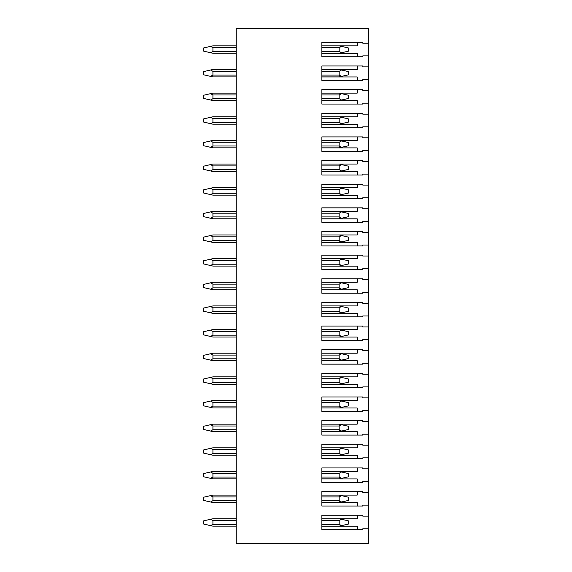<?xml version="1.0" encoding="UTF-8"?>
<svg xmlns="http://www.w3.org/2000/svg" width="572" height="572" viewBox="0 0 572 572"><rect width="100%" height="100%" fill="white"/><g stroke="black" fill="none" stroke-linecap="round" stroke-linejoin="round"><path stroke-width="0.86" d="M368.389 516.123L368.389 505.14L362.798 505.14L362.798 506.027L321.843 506.027L321.843 491.591L362.798 491.591L362.798 492.478L368.389 492.478L368.389 481.495L362.798 481.495L362.798 482.375L321.843 482.375L321.843 467.946L362.798 467.946L362.798 468.833L368.389 468.833L368.389 457.85L362.798 457.85L362.798 458.73L321.843 458.73L321.843 444.301L362.798 444.301L362.798 445.188L368.389 445.188L368.389 434.205L362.798 434.205L362.798 435.085L321.843 435.085L321.843 420.656L362.798 420.656L362.798 421.543L368.389 421.543L368.389 410.56L362.798 410.56L362.798 411.44L321.843 411.44L321.843 397.011L362.798 397.011L362.798 397.897L368.389 397.897L368.389 386.915L362.798 386.915L362.798 387.795L321.843 387.795L321.843 373.366L362.798 373.366L362.798 374.252L368.389 374.252L368.389 363.27L362.798 363.27L362.798 364.149L321.843 364.149L321.843 349.721L362.798 349.721L362.798 350.607L368.389 350.607L368.389 339.618L362.798 339.618L362.798 340.504L321.843 340.504L321.843 326.076L362.798 326.076L362.798 326.962L368.389 326.962L368.389 315.973L362.798 315.973L362.798 316.859L321.843 316.859L321.843 302.431L362.798 302.431L362.798 303.317L368.389 303.317L368.389 292.328L362.798 292.328L362.798 293.214L321.843 293.214L321.843 278.786L362.798 278.786L362.798 279.672L368.389 279.672L368.389 268.683L362.798 268.683L362.798 269.569L321.843 269.569L321.843 255.141L362.798 255.141L362.798 256.027L368.389 256.027L368.389 245.038L362.798 245.038L362.798 245.924L321.843 245.924L321.843 231.496L362.798 231.496L362.798 232.382L368.389 232.382L368.389 221.393L362.798 221.393L362.798 222.279L321.843 222.279L321.843 207.85L362.798 207.85L362.798 208.73L368.389 208.73L368.389 197.748L362.798 197.748L362.798 198.634L321.843 198.634L321.843 184.205L362.798 184.205L362.798 185.085L368.389 185.085L368.389 174.102L362.798 174.102L362.798 174.989L321.843 174.989L321.843 160.56L362.798 160.56L362.798 161.44L368.389 161.44L368.389 150.457L362.798 150.457L362.798 151.344L321.843 151.344L321.843 136.915L362.798 136.915L362.798 137.795L368.389 137.795L368.389 126.812L362.798 126.812L362.798 127.699L321.843 127.699L321.843 113.27L362.798 113.27L362.798 114.15L368.389 114.15L368.389 103.167L362.798 103.167L362.798 104.054L321.843 104.054L321.843 89.625L362.798 89.625L362.798 90.505L368.389 90.505L368.389 79.522L362.798 79.522L362.798 80.409L321.843 80.409L321.843 65.973L362.798 65.973L362.798 66.86L368.389 66.86L368.389 55.877L362.798 55.877L362.798 56.764L321.843 56.764L321.843 42.328L362.798 42.328L362.798 43.215L368.389 43.215L368.389 28.6L236.193 28.6L236.193 543.4L368.389 543.4L368.389 528.785L362.798 528.785L362.798 529.672L321.843 529.672L321.843 515.236L362.798 515.236L362.798 516.123L368.389 516.123L368.389 528.785M368.389 492.478L368.389 505.14M368.389 468.833L368.389 481.495M368.389 445.188L368.389 457.85M368.389 421.543L368.389 434.205M368.389 397.897L368.389 410.56M368.389 374.252L368.389 386.915M368.389 350.607L368.389 363.27M368.389 326.962L368.389 339.618M368.389 303.317L368.389 315.973M368.389 279.672L368.389 292.328M368.389 256.027L368.389 268.683M368.389 232.382L368.389 245.038M368.389 208.73L368.389 221.393M368.389 185.085L368.389 197.748M368.389 161.44L368.389 174.102M368.389 137.795L368.389 150.457M368.389 114.15L368.389 126.812M368.389 90.505L368.389 103.167M368.389 66.86L368.389 79.522M368.389 43.215L368.389 55.877M339.153 518.732L341.527 519.276L339.153 520.591L339.153 524.317L341.555 525.639L339.153 526.176L321.843 526.176M236.193 526.176L212.92 526.176L210.553 525.632L212.92 524.317L212.92 520.591L210.553 519.276L212.92 518.732L236.193 518.732M339.625 524.932L340.426 525.318M341.527 519.276L348.462 520.87L348.462 524.081L341.555 525.639M210.553 525.632L203.611 524.038L203.611 520.87L210.553 519.276M339.625 501.286L340.426 501.673M236.193 495.087L212.92 495.087L236.193 495.087L212.92 495.087L203.611 497.225L203.611 500.393L210.553 501.987L212.92 500.672L212.92 496.946L210.553 495.631M339.153 495.087L348.462 497.225L348.462 500.436L339.153 502.531L321.843 502.531M236.193 502.531L212.92 502.531L210.553 501.987M341.527 495.631L339.153 496.946L339.153 500.672L341.555 501.994M339.625 477.641L340.426 478.028M236.193 471.442L212.92 471.442L236.193 471.442L212.92 471.442L203.611 473.58L203.611 476.748L210.553 478.342L212.92 477.027L212.92 473.301L210.553 471.986M339.153 471.442L348.462 473.58L348.462 476.791L339.153 478.886L321.843 478.886M236.193 478.886L212.92 478.886L210.553 478.342M341.527 471.986L339.153 473.301L339.153 477.027L341.555 478.349M339.153 455.24L321.843 455.24L339.153 455.24L321.843 455.24L339.153 455.24L341.555 454.704L339.153 453.382L321.843 453.382M212.92 455.24L236.193 455.24L212.92 455.24L236.193 455.24L212.92 455.24L210.553 454.697L212.92 453.382L212.92 449.656L210.553 448.341L212.92 447.797L236.193 447.797L212.92 447.797M339.625 453.996L340.426 454.382M339.153 447.797L348.462 449.935L348.462 453.146L341.555 454.704M341.527 448.341L339.153 449.656L339.153 453.382M210.553 448.341L203.611 449.935L203.611 453.103L210.553 454.697M339.625 430.351L340.426 430.737M339.153 424.152L348.462 426.29L348.462 429.5L339.153 431.595L321.843 431.595M236.193 431.595L212.92 431.595L210.553 431.052L212.92 429.736L212.92 426.011L210.553 424.696L212.92 424.152L236.193 424.152M341.527 424.696L339.153 426.011L339.153 429.736L341.555 431.059M210.553 424.696L203.611 426.29L203.611 429.458L210.553 431.052M339.625 406.706L340.426 407.092M339.153 400.5L348.462 402.645L348.462 405.855L339.153 407.95L321.843 407.95M236.193 407.95L212.92 407.95L210.553 407.407L212.92 406.091L212.92 402.366L210.553 401.051L212.92 400.5L236.193 400.5M341.527 401.051L339.153 402.366L339.153 406.091L341.555 407.414M210.553 401.051L203.611 402.645L203.611 405.813L210.553 407.407M339.153 384.305L321.843 384.305L339.153 384.305L321.843 384.305L339.153 384.305L341.555 383.769L339.153 382.446L321.843 382.446M212.92 384.305L236.193 384.305L212.92 384.305L236.193 384.305L212.92 384.305L210.553 383.762L212.92 382.446L212.92 378.721L210.553 377.406L212.92 376.855L236.193 376.855M339.625 383.061L340.426 383.447M339.153 376.855L348.462 379L348.462 382.21L341.555 383.769M341.527 377.406L339.153 378.721L339.153 382.446M210.553 377.406L203.611 379L203.611 382.167L210.553 383.762M339.625 359.416L340.426 359.802M339.153 353.21L348.462 355.355L348.462 358.565L339.153 360.66L321.843 360.66M236.193 360.66L212.92 360.66L210.553 360.117L212.92 358.801L212.92 355.076L210.553 353.761L212.92 353.21L236.193 353.21M341.527 353.761L339.153 355.076L339.153 358.801L341.555 360.124M210.553 353.761L203.611 355.355L203.611 358.515L210.553 360.117M339.625 335.771L340.426 336.157M339.153 329.565L348.462 331.71L348.462 334.92L339.153 337.015L321.843 337.015M236.193 337.015L212.92 337.015L210.553 336.472L212.92 335.156L212.92 331.431L210.553 330.115L212.92 329.565L236.193 329.565M341.527 330.115L339.153 331.431L339.153 335.156L341.555 336.472M210.553 330.115L203.611 331.71L203.611 334.87L210.553 336.472M339.153 313.37L321.843 313.37L339.153 313.37L321.843 313.37L339.153 313.37L341.555 312.827L339.153 311.504L321.843 311.504M212.92 313.37L236.193 313.37L212.92 313.37L236.193 313.37L212.92 313.37L210.553 312.827L212.92 311.504L212.92 307.786L210.553 306.47L212.92 305.92L236.193 305.92L212.92 305.92M339.625 312.126L340.426 312.512M339.153 305.92L348.462 308.065L348.462 311.275L341.555 312.827M341.527 306.47L339.153 307.786L339.153 311.504M210.553 306.47L203.611 308.065L203.611 311.225L210.553 312.827M339.625 288.481L340.426 288.867M236.193 282.275L212.92 282.275L236.193 282.275L212.92 282.275L203.611 284.42L203.611 287.58L210.553 289.182L212.92 287.859L212.92 284.141L210.553 282.818M339.153 282.275L348.462 284.42L348.462 287.63L339.153 289.725L321.843 289.725M236.193 289.725L212.92 289.725L210.553 289.182M341.527 282.818L339.153 284.141L339.153 287.859L341.555 289.182M339.153 258.63L341.527 259.173L339.153 260.496L339.153 264.214L341.555 265.537L339.153 266.08L321.843 266.08M236.193 266.08L212.92 266.08L236.193 266.08L212.92 266.08L210.553 265.53L212.92 264.214L212.92 260.496L210.553 259.173L212.92 258.63L236.193 258.63M339.625 264.836L340.426 265.222M341.527 259.173L348.462 260.775L348.462 263.985L341.555 265.537M210.553 259.173L203.611 260.775L203.611 263.935L210.553 265.53M339.625 241.191L340.426 241.577M339.153 234.985L348.462 237.13L348.462 240.34L339.153 242.435L321.843 242.435M236.193 242.435L212.92 242.435L210.553 241.885L212.92 240.569L212.92 236.844L210.553 235.528L212.92 234.985L236.193 234.985M341.527 235.528L339.153 236.844L339.153 240.569L341.555 241.892M210.553 235.528L203.611 237.13L203.611 240.29L210.553 241.885M339.153 211.34L341.527 211.883L339.153 213.199L339.153 216.924L341.527 218.239M341.527 211.883L348.462 213.485L348.462 216.695L339.153 218.79L321.843 218.79M236.193 218.79L212.92 218.79L210.553 218.239L212.92 216.924L212.92 213.199L210.553 211.883L212.92 211.34L236.193 211.34M321.843 216.924L339.153 216.924L341.555 218.247M210.553 211.883L203.611 213.485L203.611 216.645L210.553 218.239M339.153 187.695L341.527 188.238L339.153 189.554L339.153 193.279L341.555 194.602L339.153 195.145L321.843 195.145M236.193 195.145L212.92 195.145L236.193 195.145L212.92 195.145L210.553 194.594L212.92 193.279L212.92 189.554L210.553 188.238L212.92 187.695L236.193 187.695M321.843 193.279L339.153 193.279L341.527 194.594M341.527 188.238L348.462 189.832L348.462 193.05L341.555 194.602M210.553 188.238L203.611 189.832L203.611 193L210.553 194.594M339.153 164.05L348.462 166.187L348.462 169.405L339.153 171.5L321.843 171.5M236.193 171.5L212.92 171.5L210.553 170.949L212.92 169.634L212.92 165.909L210.553 164.593L212.92 164.05L236.193 164.05M341.527 164.593L339.153 165.909L339.153 169.634L341.555 170.956M210.553 164.593L203.611 166.187L203.611 169.355L210.553 170.949M339.153 147.848L321.843 147.848L339.153 147.848L321.843 147.848L339.153 147.848L341.555 147.311L339.153 145.989L341.527 147.304M212.92 147.848L236.193 147.848L212.92 147.848L236.193 147.848L212.92 147.848L210.553 147.304L212.92 145.989L212.92 142.264L210.553 140.948L212.92 140.405L236.193 140.405M339.153 140.405L348.462 142.542L348.462 145.76L341.555 147.311M341.527 140.948L339.153 142.264L339.153 145.989L321.843 145.989M210.553 140.948L203.611 142.542L203.611 145.71L210.553 147.304M339.153 116.76L348.462 118.897L348.462 122.108L339.153 124.203L321.843 124.203M236.193 124.203L212.92 124.203L210.553 123.659L212.92 122.344L212.92 118.618L210.553 117.303L212.92 116.76L236.193 116.76M341.527 117.303L339.153 118.618L339.153 122.344L341.555 123.666M210.553 117.303L203.611 118.897L203.611 122.065L210.553 123.659M339.153 93.114L341.527 93.658L339.153 94.973L339.153 98.699L341.555 100.021L339.153 100.558L321.843 100.558M236.193 100.558L212.92 100.558L236.193 100.558L212.92 100.558L210.553 100.014L212.92 98.699L212.92 94.973L210.553 93.658L212.92 93.114L236.193 93.114M321.843 98.699L339.153 98.699L341.527 100.014M341.527 93.658L348.462 95.252L348.462 98.463L341.555 100.021M210.553 93.658L203.611 95.252L203.611 98.42L210.553 100.014M339.153 69.469L341.527 70.013L339.153 71.328L339.153 75.054L341.555 76.376L339.153 76.913L321.843 76.913M236.193 76.913L212.92 76.913L236.193 76.913L212.92 76.913L210.553 76.369L212.92 75.054L212.92 71.328L210.553 70.013L212.92 69.469L236.193 69.469M341.527 70.013L348.462 71.607L348.462 74.818L341.555 76.376M210.553 70.013L203.611 71.607L203.611 74.775L210.553 76.369M339.153 45.824L341.527 46.368L339.153 47.683L339.153 51.409L341.555 52.731L339.153 53.267L321.843 53.267M236.193 53.267L212.92 53.267L236.193 53.267L212.92 53.267L210.553 52.724L212.92 51.409L212.92 47.683L210.553 46.368L212.92 45.824L236.193 45.824M321.843 51.409L339.153 51.409L341.527 52.724M341.527 46.368L348.462 47.962L348.462 51.173L341.555 52.731M210.553 46.368L203.611 47.962L203.611 51.13L210.553 52.724M357.214 42.328L357.214 45.824L321.843 45.824M357.214 56.764L357.214 53.318L321.843 53.318M357.214 65.973L357.214 69.469L321.843 69.469M357.214 80.409L357.214 76.963L321.843 76.963M357.214 89.625L357.214 93.114L321.843 93.114M357.214 104.054L357.214 100.608L321.843 100.608M357.214 113.27L357.214 116.76L321.843 116.76M357.214 127.699L357.214 124.253L321.843 124.253M357.214 136.915L357.214 140.405L321.843 140.405M357.214 151.344L357.214 147.898L321.843 147.898M357.214 160.56L357.214 164.05L321.843 164.05M357.214 174.989L357.214 171.543L321.843 171.543M357.214 184.205L357.214 187.695L321.843 187.695M357.214 198.634L357.214 195.188L321.843 195.188M357.214 207.85L357.214 211.34L321.843 211.34M357.214 222.279L357.214 218.833L321.843 218.833M357.214 231.496L357.214 234.985L321.843 234.985M357.214 245.924L357.214 242.478L321.843 242.478M357.214 255.141L357.214 258.63L321.843 258.63M357.214 269.569L357.214 266.123L321.843 266.123M357.214 278.786L357.214 282.275L321.843 282.275M357.214 293.214L357.214 289.768L321.843 289.768M357.214 302.431L357.214 305.92L321.843 305.92M357.214 316.859L357.214 313.413L321.843 313.413M357.214 326.076L357.214 329.565L321.843 329.565M357.214 340.504L357.214 337.058L321.843 337.058M357.214 349.721L357.214 353.21L321.843 353.21M357.214 364.149L357.214 360.703L321.843 360.703M357.214 373.366L357.214 376.855L321.843 376.855M357.214 387.795L357.214 384.355L321.843 384.355M357.214 397.011L357.214 400.5L321.843 400.5M357.214 411.44L357.214 408L321.843 408M357.214 420.656L357.214 424.152L321.843 424.152M357.214 435.085L357.214 431.646L321.843 431.646M357.214 444.301L357.214 447.797L321.843 447.797M357.214 458.73L357.214 455.291L321.843 455.291M357.214 467.946L357.214 471.442L321.843 471.442M357.214 482.375L357.214 478.936L321.843 478.936M357.214 491.591L357.214 495.087L321.843 495.087M357.214 506.027L357.214 502.581L321.843 502.581M321.843 518.732L357.214 518.732L357.214 515.236M321.843 526.226L357.214 526.226L357.214 529.672M339.153 520.591L321.843 520.591M339.153 524.317L321.843 524.317M236.193 520.591L212.92 520.591M236.193 524.317L212.92 524.317M339.153 500.672L321.843 500.672M339.153 496.946L321.843 496.946M236.193 496.946L212.92 496.946M236.193 500.672L212.92 500.672M339.153 477.027L321.843 477.027M339.153 473.301L321.843 473.301M236.193 473.301L212.92 473.301M236.193 477.027L212.92 477.027M339.153 449.656L321.843 449.656M236.193 449.656L212.92 449.656M236.193 453.382L212.92 453.382M339.153 429.736L321.843 429.736M339.153 426.011L321.843 426.011M236.193 426.011L212.92 426.011M236.193 429.736L212.92 429.736M339.153 406.091L321.843 406.091M339.153 402.366L321.843 402.366M236.193 402.366L212.92 402.366M236.193 406.091L212.92 406.091M339.153 378.721L321.843 378.721M236.193 378.721L212.92 378.721M236.193 382.446L212.92 382.446M339.153 358.801L321.843 358.801M339.153 355.076L321.843 355.076M236.193 355.076L212.92 355.076M236.193 358.801L212.92 358.801M339.153 335.156L321.843 335.156M339.153 331.431L321.843 331.431M236.193 331.431L212.92 331.431M236.193 335.156L212.92 335.156M339.153 307.786L321.843 307.786M236.193 307.786L212.92 307.786M236.193 311.504L212.92 311.504M339.153 287.859L321.843 287.859M339.153 284.141L321.843 284.141M236.193 284.141L212.92 284.141M236.193 287.859L212.92 287.859M339.153 264.214L321.843 264.214M339.153 260.496L321.843 260.496M236.193 260.496L212.92 260.496M236.193 264.214L212.92 264.214M339.153 240.569L321.843 240.569M339.153 236.844L321.843 236.844M236.193 236.844L212.92 236.844M236.193 240.569L212.92 240.569M339.153 213.199L321.843 213.199M236.193 213.199L212.92 213.199M236.193 216.924L212.92 216.924M339.153 189.554L321.843 189.554M236.193 189.554L212.92 189.554M236.193 193.279L212.92 193.279M339.153 169.634L321.843 169.634M339.153 165.909L321.843 165.909M236.193 165.909L212.92 165.909M236.193 169.634L212.92 169.634M339.153 142.264L321.843 142.264M236.193 142.264L212.92 142.264M236.193 145.989L212.92 145.989M339.153 122.344L321.843 122.344M339.153 118.618L321.843 118.618M236.193 118.618L212.92 118.618M236.193 122.344L212.92 122.344M339.153 94.973L321.843 94.973M236.193 94.973L212.92 94.973M236.193 98.699L212.92 98.699M339.153 75.054L321.843 75.054M339.153 71.328L321.843 71.328M236.193 71.328L212.92 71.328M236.193 75.054L212.92 75.054M339.153 47.683L321.843 47.683M236.193 47.683L212.92 47.683M236.193 51.409L212.92 51.409"/></g></svg>
